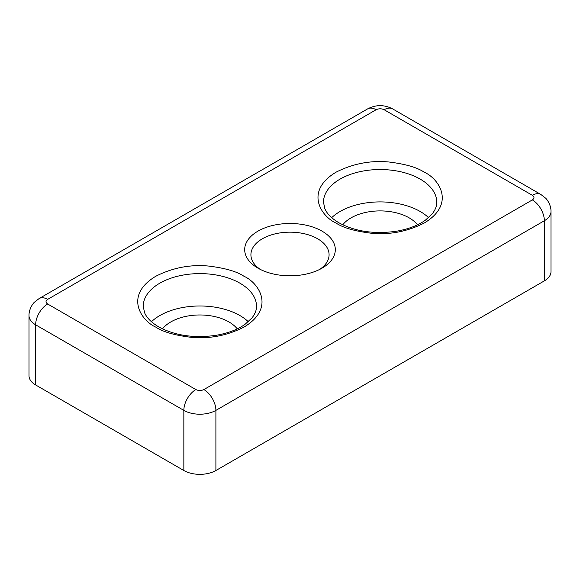<?xml version="1.0" encoding="UTF-8"?>
<svg xmlns="http://www.w3.org/2000/svg" width="580" height="580" viewBox="0 0 580 580"><rect width="100%" height="100%" fill="white"/><g stroke="black" fill="none" stroke-linecap="round" stroke-linejoin="round"><path stroke-width="0.87" d="M322.045 231.152A45.32 26.165 0 0 0 257.955 231.152A45.32 26.165 0 0 0 257.955 268.149L257.955 268.149A45.32 26.165 0 0 0 322.045 268.149A45.32 26.165 0 0 0 322.045 231.152M319.681 269.425A39.085 22.569 0 0 0 329.085 254.736A39.085 22.569 0 0 0 317.637 238.779A39.085 22.569 0 0 0 275.043 233.885A39.085 22.569 0 0 0 250.915 254.736A39.085 22.569 0 0 0 260.318 269.425M428.562 217.652A56.651 32.705 0 0 0 420.188 211.49A56.651 32.705 0 0 0 331.695 217.652M248.305 321.726A56.651 32.705 0 0 0 239.931 315.563A56.651 32.705 0 0 0 151.438 321.726M342.744 224.801A41.071 23.715 180 0 1 409.168 217.848A41.071 23.715 180 0 1 417.513 224.801M162.487 328.867A41.071 23.715 180 0 1 228.911 321.922A41.071 23.715 180 0 1 237.256 328.867M203.877 389.564A16.994 9.809 60 0 1 215.898 410.379L544.366 220.741L544.366 280.872L215.898 470.51A22.656 13.079 180 0 1 183.846 470.51L35.634 384.946A22.656 13.079 180 0 1 29 375.695L29 315.563A22.656 13.079 0 0 0 35.634 324.814L183.846 410.379A16.994 9.809 -60 0 1 195.866 389.564L47.654 304C45.494 302.455 45.494 300.911 47.654 299.374L376.123 109.736C378.791 108.482 381.466 108.482 384.134 109.736L532.346 195.3C534.506 196.845 534.506 198.389 532.346 199.926L203.877 389.564C201.209 390.811 198.534 390.811 195.866 389.564M544.366 280.872A22.656 13.079 0 0 0 551 271.621L551 211.49A22.656 13.079 0 0 1 544.366 220.741A16.994 9.809 -120 0 0 532.346 199.926M424.19 172.173C417.122 167.417 405.369 164.024 388.941 162.001C370.598 160.247 352.974 163.632 336.067 172.173C304.05 191.349 321.407 216.637 336.067 223.054C343.135 227.817 354.887 231.21 371.316 233.232C389.659 234.987 407.283 231.594 424.19 223.054C456.206 203.877 438.85 178.596 424.19 172.173M323.481 202.239A56.651 32.705 180 0 1 358.447 172.021A56.651 32.705 180 0 1 420.188 179.111A56.651 32.705 180 0 1 436.776 202.239C436.834 206.023 435.326 209.887 432.252 213.817L425.336 220.219C417.76 225.591 407.958 229.288 395.915 231.311C373.97 234.305 354.96 231.463 338.901 222.771C331.63 218.435 326.939 213.715 324.829 208.612L323.481 202.239M243.933 276.247C236.865 271.483 225.112 268.09 208.684 266.068C190.341 264.313 172.717 267.706 155.81 276.247C123.794 295.423 141.15 320.704 155.81 327.127C162.879 331.883 174.631 335.276 191.059 337.299C209.402 339.053 227.026 335.668 243.933 327.127C275.95 307.951 258.593 282.663 243.933 276.247M143.224 306.312A56.651 32.705 180 0 1 178.19 276.094A56.651 32.705 180 0 1 239.931 283.185A56.651 32.705 180 0 1 256.519 306.312C256.577 310.097 255.062 313.954 251.995 317.891L245.079 324.293C237.503 329.665 227.701 333.362 215.658 335.378C193.713 338.379 174.703 335.53 158.644 326.844C151.373 322.502 146.682 317.782 144.572 312.678L143.224 306.312M532.346 195.3A16.994 9.809 -60 0 1 540.843 194.46L392.631 108.888A16.994 9.809 120 0 0 384.134 109.736M376.123 109.736A16.994 9.809 -120 0 0 367.626 108.888L39.157 298.533A16.994 9.809 60 0 1 47.654 299.374M47.654 304A16.994 9.809 120 0 0 35.634 324.814L35.634 384.946M183.846 470.51L183.846 410.379A22.656 13.079 0 0 0 215.898 410.379L215.898 470.51M392.631 108.888C384.293 104.574 375.963 104.574 367.626 108.888M540.843 194.46L545.468 198.048C546.94 199.136 551.196 205.219 551 211.49M39.157 298.533L34.532 302.122C33.06 303.202 28.804 309.292 29 315.563"/></g></svg>
